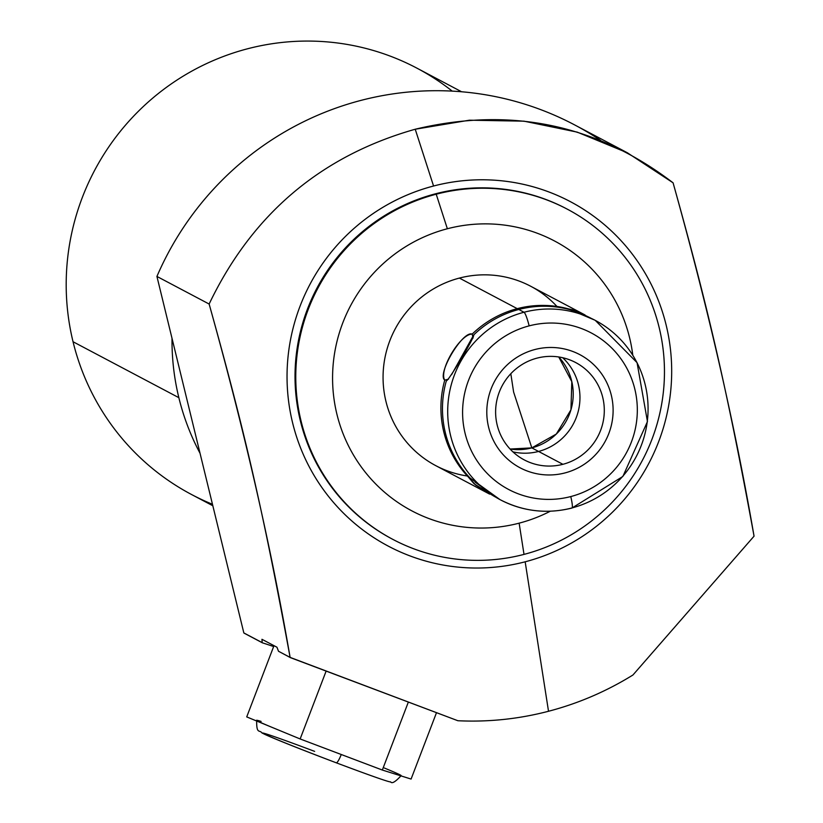 <?xml version="1.0" encoding="UTF-8"?>
<svg xmlns="http://www.w3.org/2000/svg" width="823" height="823" viewBox="0 0 823 823"><rect width="100%" height="100%" fill="white"/><g stroke="black" fill="none" stroke-linecap="round" stroke-linejoin="round"><path stroke-width="1.23" d="M632.784 355.166A152.636 150.125 117.9 0 0 447.362 228.753L436.211 194.207A186.728 183.673 -62.1 0 1 659.151 327.523A186.728 183.673 -62.1 0 1 524.014 554.393L519.138 523.161A152.636 150.125 -62.1 0 1 335.619 408.424A152.636 150.125 -62.1 0 1 458.874 226.222A152.636 150.125 -62.1 0 1 632.784 355.166A152.636 150.125 117.9 0 0 447.362 228.753A152.636 150.125 117.9 0 0 336.905 414.195A152.636 150.125 117.9 0 0 519.138 523.161A152.636 150.125 117.9 0 0 550.289 511.227A152.636 150.125 -62.1 0 1 519.138 523.161L524.014 554.393A186.728 183.673 -62.1 0 1 301.074 421.078A186.728 183.673 -62.1 0 1 436.211 194.207L447.362 228.753A152.636 150.125 117.9 0 0 336.905 414.195A152.636 150.125 117.9 0 0 519.138 523.161A152.636 150.125 117.9 0 0 550.289 511.227M585.081 314.993L568.559 308.913A101.486 99.82 117.9 0 0 517.245 308.656L459.388 278.081A101.486 99.82 -62.1 0 0 383.148 381.45A101.486 99.82 -62.1 0 0 467.371 476.013A101.486 99.82 -62.1 0 1 383.148 381.45A101.486 99.82 -62.1 0 1 459.388 278.081A101.486 99.82 -62.1 0 1 556.976 306.485A101.486 99.82 -62.1 0 0 459.388 278.081A101.486 99.82 -62.1 0 1 530.67 286.239L584.474 314.674M156.926 276.435L209.135 304.037C252.075 214.309 320.764 156.041 415.224 129.232C510.527 106.455 596.48 124.314 673.08 182.819C708.068 307.596 727.553 391.799 754.053 536.174L632.949 674.994C606.51 691.351 578.363 703.439 548.519 711.267L525.167 561.8A194.825 191.625 117.9 0 0 666.157 325.106A194.825 191.625 117.9 0 0 433.567 186.008L415.224 129.232C510.527 106.455 596.48 124.314 673.08 182.819C708.058 307.915 735.042 425.697 754.053 536.174L632.949 674.994C606.51 691.351 578.363 703.439 548.519 711.267C518.655 719.045 488.451 722.193 457.886 720.732L290.108 657.392C271.096 546.914 244.112 429.133 209.135 304.037C252.075 214.309 320.764 156.041 415.224 129.232L433.567 186.008A194.825 191.625 117.9 0 0 292.577 422.713A194.825 191.625 117.9 0 0 525.167 561.8L548.519 711.267C518.655 719.045 488.451 722.193 457.886 720.732L290.396 657.628L278.513 651.26L276.95 647.228L261.951 639.296L262.187 642.629L243.834 632.928L156.926 276.435L243.834 632.928L262.372 642.814L244.133 633.165A304.459 299.459 -62.1 0 1 243.834 632.928L156.926 276.435A304.459 299.459 117.9 0 1 600.564 140.363A304.459 299.459 117.9 0 0 156.926 276.435L209.135 304.037C244.112 429.133 271.096 546.914 290.108 657.392L278.513 651.26L290.396 657.628L278.513 651.26L290.396 657.628L457.886 720.732C488.451 722.193 518.655 719.045 548.519 711.267C578.363 703.439 606.51 691.351 632.949 674.994L754.053 536.174C735.042 425.697 708.058 307.915 673.08 182.819L627.363 152.78L577.232 132.133L523.984 121.166L469.388 120.199L415.224 129.232C320.764 156.041 252.075 214.309 209.135 304.037L156.926 276.435A304.459 299.459 -62.1 0 1 574.629 124.911L627.589 152.903M262.187 642.629L261.951 639.296L262.187 642.629L243.834 632.928A304.459 299.459 117.9 0 0 244.133 633.165L262.372 642.814A105.55 2.335 -159.1 0 1 273.648 646.559A105.55 2.335 20.9 0 0 262.372 642.814A105.55 2.335 -159.1 0 1 273.648 646.559M212.838 505.764L191.553 494.52A241.129 237.178 -62.1 0 1 73.041 341.74L178.848 397.674A241.129 237.178 -62.1 0 1 172.007 338.315A241.129 237.178 117.9 0 0 178.848 397.674L73.041 341.74A241.129 237.178 -62.1 0 1 247.548 48.783A241.129 237.178 -62.1 0 1 416.922 68.155L461.59 91.765M172.007 338.315A241.129 237.178 117.9 0 0 178.848 397.674A241.129 237.178 117.9 0 0 200.04 453.278A241.129 237.178 -62.1 0 1 178.848 397.674L73.041 341.74A241.129 237.178 117.9 0 0 212.468 504.283A241.129 237.178 117.9 0 1 73.041 341.74A241.129 237.178 117.9 0 1 247.548 48.783A241.129 237.178 117.9 0 0 73.041 341.74M525.167 561.8A194.825 191.625 -62.1 0 1 292.577 422.713A194.825 191.625 -62.1 0 1 433.567 186.008A194.825 191.625 -62.1 0 1 666.157 325.106A194.825 191.625 -62.1 0 1 525.167 561.8A194.825 191.625 -62.1 0 1 294.696 322.225A194.825 191.625 -62.1 0 1 618.227 237.693A194.825 191.625 -62.1 0 1 525.167 561.8L548.519 711.267M566.996 209.011A186.728 183.673 117.9 0 0 435.46 193.817A186.728 183.673 117.9 0 0 296.465 353.201A186.728 183.673 117.9 0 0 392.478 539.188A186.728 183.673 -62.1 0 1 316.978 288.071A186.728 183.673 -62.1 0 1 566.996 209.011M392.849 539.394L392.108 538.993A186.728 183.673 -62.1 0 1 296.486 352.985A186.728 183.673 -62.1 0 1 435.46 193.817L436.211 194.207A186.728 183.673 117.9 0 0 297.237 353.386A186.728 183.673 117.9 0 0 392.849 539.394A186.728 183.673 117.9 0 0 524.014 554.393A186.728 183.673 117.9 0 0 662.988 395.215A186.728 183.673 117.9 0 0 567.376 209.207A186.728 183.673 117.9 0 0 436.211 194.207L435.46 193.817L436.211 194.207L447.362 228.753M435.46 193.817A186.728 183.673 -62.1 0 1 566.625 208.816L567.376 209.207M261.951 639.296L276.95 647.228L278.513 651.26L276.95 647.228L261.951 639.296M452.228 91.116A241.129 237.178 117.9 0 0 247.548 48.783A241.129 237.178 117.9 0 1 452.228 91.116M499.283 499.222L500.456 499.849A101.486 99.82 -62.1 0 0 571.748 507.997A12.993 1.739 -104.6 0 0 571.975 508.038A12.993 1.739 -104.6 0 0 570.761 496.567A88.493 87.043 117.9 0 0 634.811 389.053A88.493 87.043 117.9 0 0 529.148 325.867A12.993 1.739 -104.6 0 0 524.025 312.246A101.486 99.82 117.9 0 0 448.494 398.754A101.486 99.82 117.9 0 0 500.456 499.849A101.486 99.82 117.9 0 0 571.748 507.997A101.486 99.82 117.9 0 0 647.279 421.489A101.486 99.82 117.9 0 0 595.307 320.404A101.486 99.82 117.9 0 0 524.025 312.246L518.799 309.479A101.486 99.82 -62.1 0 1 570.113 309.736L590.276 317.832M469.933 477.916A101.486 99.82 -62.1 0 1 446.303 380.977A101.486 99.82 -62.1 0 0 469.933 477.916L499.859 499.52L469.933 477.916A101.486 99.82 -62.1 0 1 446.303 380.977C448.823 380.596 474.922 336.772 473.739 334.91L451.601 374.64L473.739 334.91A101.486 99.82 -62.1 0 1 518.799 309.479L524.025 312.246A101.486 99.82 -62.1 0 1 595.307 320.404L637.064 362.665L647.454 421.582L622.877 476.445L571.975 508.038C547.038 514.231 523.202 511.505 500.456 499.849A101.486 99.82 -62.1 0 1 448.494 398.754A101.486 99.82 -62.1 0 1 524.025 312.246A12.993 1.739 75.4 0 1 529.148 325.867A88.493 87.043 -62.1 0 1 634.811 389.053A88.493 87.043 -62.1 0 1 570.761 496.567A88.493 87.043 -62.1 0 1 465.108 433.392A88.493 87.043 -62.1 0 1 529.148 325.867A88.493 87.043 117.9 0 0 465.108 433.392A88.493 87.043 117.9 0 0 570.761 496.567A12.993 1.739 75.4 0 1 571.975 508.038M537.018 358.128A55.048 54.143 117.9 0 0 497.174 425.007A55.048 54.143 117.9 0 0 562.901 464.306A55.048 54.143 117.9 0 0 602.734 397.427A55.048 54.143 117.9 0 0 537.018 358.128A55.048 54.143 117.9 0 0 496.043 405.05A55.048 54.143 117.9 0 0 524.23 459.882A55.048 54.143 117.9 0 0 562.901 464.306L531.823 447.887L513.603 392.005L510.816 373.704L513.603 392.005L531.823 447.887A55.048 54.143 -62.1 0 1 510.085 449.039L531.823 447.887L556.317 434.04L570.936 409.844L571.82 381.677L558.755 356.976A55.048 54.143 -62.1 0 1 531.823 447.887L562.901 464.306A55.048 54.143 117.9 0 0 603.866 417.384A55.048 54.143 117.9 0 0 575.678 362.552A55.048 54.143 117.9 0 0 537.018 358.128A55.048 54.143 117.9 0 0 510.723 449.708A55.048 54.143 117.9 0 0 602.138 425.82A55.048 54.143 117.9 0 0 537.018 358.128M489.623 494.119L435.83 465.684A101.486 99.82 -62.1 0 1 383.857 364.589A101.486 99.82 -62.1 0 1 459.388 278.081L517.245 308.656A101.486 99.82 117.9 0 0 472.186 334.097C460.335 333.665 438.412 370.473 444.749 380.154A101.486 99.82 117.9 0 0 468.38 477.093L473.853 483.523L488.985 493.779M498.687 498.903L475.2 482.237M314.643 751.378A67.599 1.492 20.9 0 0 263.216 733.56A67.599 1.492 20.9 0 0 336.206 762.777A9.742 1.749 -69.3 0 0 336.247 762.798A9.742 1.749 110.7 0 1 336.206 762.777A9.742 1.749 -69.3 0 0 341.247 754.506L382.335 770.04L411.089 779.062L436.478 712.739L411.089 779.062L382.335 770.04L408.301 702.194L382.335 770.04L341.247 754.506A9.742 1.749 110.7 0 1 336.247 762.798A9.742 1.749 -69.3 0 0 341.247 754.506L300.148 738.961L326.093 671.187L300.148 738.961L382.335 770.04L396.717 774.546A77.341 1.708 20.9 0 0 401.14 775.626C395.421 781.891 391.913 783.969 390.606 781.85C390.421 782.57 374.28 777.087 336.247 762.798C298.019 748.282 273.287 738.354 262.023 733.005C259.502 729.404 256.426 734.61 256.673 720.341A77.341 1.708 20.9 0 0 273.431 727.933L300.148 738.961L246.725 716.905L273.987 645.664L246.725 716.905L300.148 738.961L341.247 754.506M473.102 338.006L472.186 334.097A101.486 99.82 -62.1 0 1 517.245 308.656A101.486 99.82 -62.1 0 1 568.559 308.913L575.061 310.446L589.031 317.246L574.125 310.117L568.559 308.903M459.388 278.081L517.245 308.656A101.486 99.82 117.9 0 1 568.559 308.913L568.672 309.355M473.76 334.992L473.739 334.91A101.486 99.82 -62.1 0 1 518.799 309.479A101.486 99.82 -62.1 0 1 570.113 309.736L589.391 317.411M469.017 476.929L468.38 477.093L469.017 476.929L468.38 477.093L474.449 484.037L494.726 496.65L475.797 485.159L468.38 477.093A101.486 99.82 -62.1 0 1 444.749 380.154L448.535 379.125M472.186 334.097C462.773 330.362 436.684 374.167 444.749 380.154C438.412 370.473 460.335 333.665 472.186 334.097A101.486 99.82 -62.1 0 1 517.245 308.656M261.056 721.401A77.341 1.708 20.9 0 0 273.431 727.933A77.341 1.708 -159.1 0 1 261.097 721.411M534.919 349.518A63.978 62.929 117.9 0 0 487.298 404.052A63.978 62.929 117.9 0 0 520.064 467.783A63.978 62.929 117.9 0 0 565 472.927A63.978 62.929 117.9 0 0 612.61 418.382A63.978 62.929 117.9 0 0 579.855 354.651A63.978 62.929 117.9 0 0 534.919 349.518A63.978 62.929 117.9 0 0 504.355 455.952A63.978 62.929 117.9 0 0 610.604 428.186A63.978 62.929 117.9 0 0 534.919 349.518M562.665 357.717A55.048 54.143 -62.1 0 1 578.209 411.459A55.048 54.143 -62.1 0 1 538.561 451.446A55.048 54.143 -62.1 0 1 512.904 451.858A55.048 54.143 117.9 0 0 538.561 451.446A55.048 54.143 117.9 0 0 578.209 411.459A55.048 54.143 117.9 0 0 562.665 357.717M278.513 651.26L290.108 657.392C263.247 511.248 244.143 429.071 209.135 304.037M243.834 632.928A304.459 299.459 117.9 0 0 244.133 633.165L262.372 642.814M415.224 129.232L433.567 186.008M524.014 554.393A186.728 183.673 -62.1 0 1 303.111 324.766A186.728 183.673 -62.1 0 1 613.217 243.742A186.728 183.673 -62.1 0 1 524.014 554.393L519.138 523.161M594.731 320.096L570.113 309.736A101.486 99.82 -62.1 0 0 518.799 309.479L524.025 312.246A12.993 1.739 75.4 0 1 529.148 325.867A88.493 87.043 117.9 0 0 486.877 473.091A88.493 87.043 117.9 0 0 633.844 434.698A88.493 87.043 117.9 0 0 529.148 325.867M572.16 507.894A101.486 99.82 -62.1 0 1 450.634 435.758A101.486 99.82 -62.1 0 1 524.025 312.246M562.901 464.306L531.823 447.887L513.603 392.005L510.816 373.704M510.085 449.039A55.048 54.143 117.9 0 0 566.749 420.1A55.048 54.143 117.9 0 0 558.755 356.976M408.301 702.194L382.335 770.04M384.382 768.034A77.341 1.708 20.9 0 1 396.717 774.546L411.089 779.062L436.478 712.739M273.987 645.664L246.725 716.905L273.431 727.933M326.093 671.187L300.148 738.961M178.848 397.674A241.129 237.178 117.9 0 0 200.04 453.278M468.38 477.093A101.486 99.82 -62.1 0 1 444.749 380.154M473.739 334.91A101.486 99.82 -62.1 0 1 518.799 309.479M571.748 507.997A12.993 1.739 -104.6 0 0 570.761 496.567M594.134 319.777L595.307 320.404"/></g></svg>
